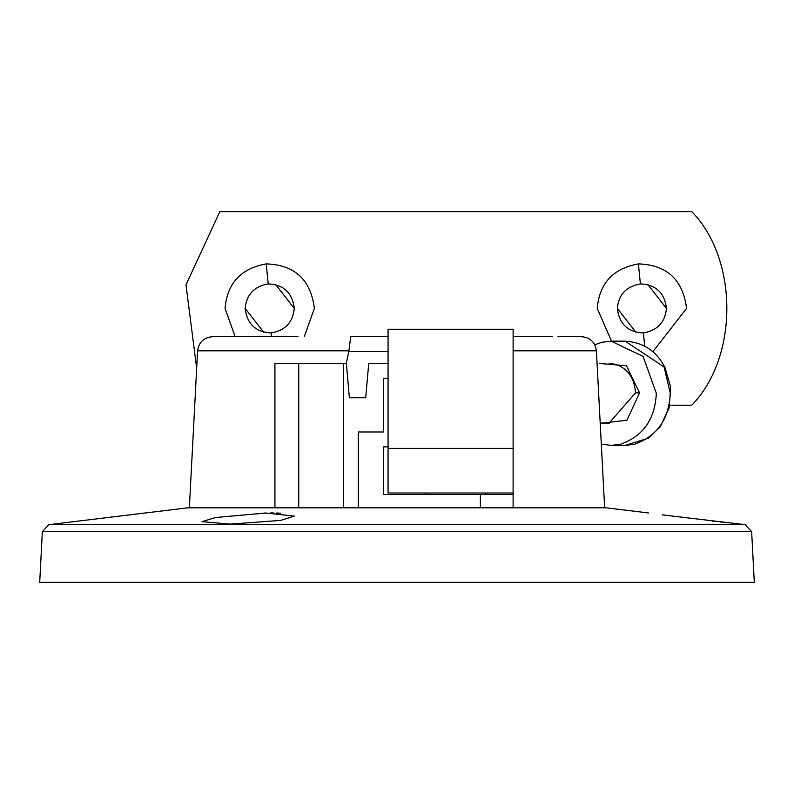 <?xml version="1.0" encoding="UTF-8"?>
<svg xmlns="http://www.w3.org/2000/svg" width="794" height="794" viewBox="0 0 794 794"><rect width="100%" height="100%" fill="white"/><g stroke="black" fill="none" stroke-linecap="round" stroke-linejoin="round"><path stroke-width="1.19" d="M643.398 332.934C627.925 332.19 619.231 324.012 617.335 308.419C618.635 294.604 626.327 286.426 640.401 283.905C655.874 284.649 664.568 292.827 666.464 308.419C665.164 322.235 657.472 330.413 643.398 332.934L644.718 346.144M635.934 332.249L617.335 308.419M647.864 284.589L666.464 308.419M640.401 283.905L638.396 263.896C666.881 264.829 682.939 279.667 686.562 308.419L652.837 351.722M611.539 341.172L597.237 308.419C599.351 283.309 613.067 268.471 638.396 263.896M271.211 332.934C255.737 332.19 247.043 324.012 245.148 308.419C246.448 294.604 254.14 286.426 268.213 283.905C283.686 284.649 292.381 292.827 294.276 308.419C292.976 322.235 285.284 330.413 271.211 332.934L271.588 336.706M263.747 332.249L245.148 308.419M275.677 284.589L294.276 308.419M268.213 283.905L266.208 263.896C294.693 264.829 310.752 279.667 314.374 308.419L304.271 336.706M235.153 336.706L225.049 308.419C227.163 283.309 240.88 268.471 266.208 263.896M219.849 211.651L185.985 284.838L196.674 368.277L185.985 284.838L219.849 211.651L691.763 211.651C738.529 259.32 738.529 357.518 691.763 405.188L669.789 405.188M691.763 211.651C738.529 259.32 738.529 357.518 691.763 405.188M42.36 531.662L751.64 531.662L754.3 582.349L39.7 582.349L42.36 531.662L48.891 524.665L61.049 524.665M601.306 444.114L611.191 445.384L620.183 444.342C643.021 436.412 655.06 419.391 656.32 393.278L643.1 356.437L611.191 341.172L602.199 342.214L594.766 344.745M600.214 423.351L626.913 420.215L639.557 392.871L626.476 365.736L599.649 363.503M751.64 531.662L745.109 524.665L662.206 514.859M712.536 521.062L718.193 521.698M720.396 521.946L720.932 522.005M720.982 522.005L726.828 522.651M727.939 522.77L728.584 522.839M733.209 523.335L734.271 523.454M734.281 523.454L735.155 523.544M280.481 513.172L276.104 513.023M273.94 512.984L270.446 512.964M265.355 513.033L263.945 513.063M265.93 513.023L294.276 516.11L280.709 520.398L230.32 524.109L201.974 521.658L215.601 517.509L265.93 513.023M648.599 512.964L606.189 507.823L187.811 507.823L48.891 524.665L745.109 524.665L740.901 524.149M534.491 336.706L541.935 336.706M513.123 336.706L552.296 336.706M363.92 336.706L377.229 336.706M388.067 351.593L348.784 351.593L350.73 336.706L388.067 336.706M388.067 378.391L383.601 378.391L383.601 431.986L358.293 431.986L358.293 507.823M480.37 507.823L480.37 494.513L383.601 494.513L383.601 446.873L388.067 446.873M388.067 363.503L368.714 363.503L365.716 397.744L349.38 397.744L346.382 363.503L274.923 363.503L274.923 507.823M383.601 494.513L513.123 494.513L513.123 507.823L513.123 493.024L388.067 493.024L388.067 448.362L513.123 448.362L513.123 493.024L485.581 493.024L485.581 494.513M513.123 494.513L513.123 493.024M348.784 351.593L346.263 363.503M426.031 494.513L426.031 493.024L435.311 493.024M388.067 448.362L388.067 329.262L513.123 329.262L513.123 448.362M426.031 493.024L395.72 493.024M670.285 393.278L664.141 367.036L625.156 341.172C643.17 342.293 656.42 351.008 664.915 367.324L670.692 387.174L669.183 407.808L660.181 426.924L648.42 438.189L625.156 445.384L634.158 444.342C656.985 436.412 669.024 419.391 670.285 393.278M609.177 423.053L635.488 392.901C634.495 378.063 627.826 368.515 615.489 364.267L609.127 363.503M635.488 392.901L639.557 392.871M397 524.665L414.488 524.665M348.874 350.809L197.587 350.809C198.837 342.224 203.8 337.519 212.455 336.706L297.998 336.706M557.984 336.706L581.545 336.706C590.2 337.519 595.163 342.224 596.413 350.809L513.123 350.809M625.156 341.172L611.191 341.172M625.156 445.384L611.191 445.384M343.405 363.503L343.405 507.823M298.743 363.503L298.743 507.823M600.195 423.053L609.703 423.053M197.587 350.819L189.359 507.823M596.413 350.809L604.641 507.823"/></g></svg>

